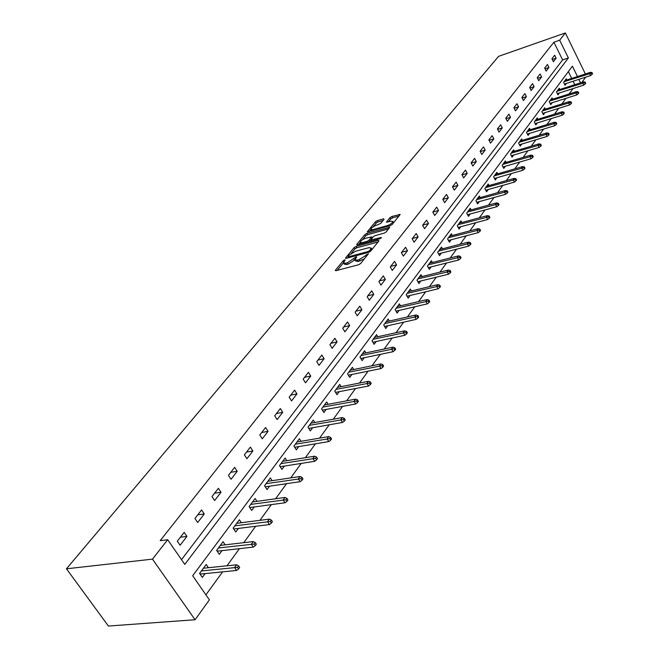<?xml version="1.0" encoding="UTF-8"?>
<svg xmlns="http://www.w3.org/2000/svg" width="659" height="659" viewBox="0 0 659 659"><rect width="100%" height="100%" fill="white"/><g stroke="black" fill="none" stroke-linecap="round" stroke-linejoin="round"><path stroke-width="0.99" d="M344.641 259.877L343.273 260.717L335.505 270.108L335.299 270.528L336.008 270.676L358.661 264.737L360.662 263.501L368.43 253.764L359.196 259.638L357.302 260.14L354.97 259.662L356.708 256.886L356.206 256.788L347.524 262.735L345.654 263.229L343.372 262.76L345.135 259.976L344.641 259.877M384.049 219.323L383.497 218.862L377.36 220.6L375.482 221.753L367.318 231.787L390.21 225.716L392.138 224.538L400.153 214.463L391.883 216.482L389.988 217.643L386.446 222.132L390.919 221.193L392.904 221.515C392.311 223.088 390.449 224.455 387.327 225.617L372.73 229.703L370.819 229.381C371.421 227.808 373.274 226.449 376.363 225.287L380.671 223.45L384.049 219.323M181.505 559.639L562.597 59.903L553.898 42.217L559.672 40.207L565.364 32.95L498.583 56.345L66.452 568.808L108.397 626.05L195.072 619.74L209.397 599.847L192.683 575.752L572.399 66.18L577.473 76.535M553.898 42.217L160.195 540.652L167.691 539.729L152.468 559.129L66.452 568.808M356.017 246.45L354.089 247.636L345.67 257.809L345.473 258.213L346.181 258.353L368.694 252.331L370.663 251.112L378.941 240.864L378.381 240.346L356.017 246.45L356.799 247.792L354.863 248.978L351.272 253.336M356.725 244.44L364.921 234.53L366.824 233.36L389.774 227.306L386.174 231.919L384.238 233.105L375.136 235.617L373.208 236.803L370.712 240.016L380.935 237.553L381.462 237.644L379.971 238.747L357.244 244.959L356.725 244.44L357.046 245M180.113 545.265L186.942 536.418L184.158 532.365L177.304 541.196L180.113 545.265M197.684 522.505L204.274 513.962L201.563 509.951L194.94 518.485L197.684 522.505M214.653 500.519L221.029 492.265L218.384 488.294L211.984 496.54L214.653 500.519M231.054 479.266L237.224 471.284L234.637 467.355L228.451 475.328L231.054 479.266M246.919 458.722L252.883 450.995L250.371 447.107L244.382 454.817L246.919 458.722M262.274 438.828L268.048 431.357L265.585 427.502L259.794 434.973L262.274 438.828M277.134 419.577L282.727 412.336L280.322 408.522L274.712 415.755L277.134 419.577M291.533 400.927L296.954 393.909L294.606 390.136L289.161 397.138L291.533 400.927M305.488 382.854L310.743 376.05L308.445 372.31L303.173 379.106L305.488 382.854M319.022 365.325L324.113 358.727L321.864 355.028L316.748 361.618L319.022 365.325M332.144 348.323L337.087 341.922L334.887 338.256L329.928 344.649L332.144 348.323M344.879 331.823L349.682 325.604L347.524 321.979L342.713 328.182L344.879 331.823M357.252 315.801L361.915 309.763L359.806 306.171L355.127 312.201L357.252 315.801M369.262 300.24L373.793 294.367L371.725 290.817L367.178 296.674L369.262 300.24M380.943 285.116L385.342 279.408L383.316 275.89L378.9 281.582L380.943 285.116M392.286 270.412L396.57 264.869L394.584 261.384L390.285 266.911L392.286 270.412M403.324 256.112L407.493 250.717L405.54 247.265L401.364 252.652L403.324 256.112M414.066 242.199L418.119 236.952L416.208 233.533L412.139 238.772L414.066 242.199M424.52 228.665L428.465 223.549L426.587 220.164L422.625 225.263L424.52 228.665M434.693 215.477L438.54 210.501L436.695 207.148L432.839 212.116L434.693 215.477M444.611 202.642L448.351 197.791L446.538 194.471L442.782 199.306L444.611 202.642M454.265 190.13L457.914 185.401L456.135 182.115L452.478 186.827L454.265 190.13M463.681 177.938L467.231 173.333L465.485 170.071L461.918 174.668L463.681 177.938M472.857 166.052L476.325 161.562L474.604 158.325L471.127 162.806L472.857 166.052M481.803 154.461L485.189 150.079L483.5 146.875L480.106 151.249L481.803 154.461M490.535 143.151L493.838 138.876L492.174 135.696L488.863 139.963L490.535 143.151M499.052 132.113L502.273 127.937L500.642 124.798L497.413 128.958L499.052 132.113M507.372 121.338L510.519 117.261L508.913 114.147L505.758 118.216L507.372 121.338M515.495 110.819L518.567 106.84L516.986 103.751L513.905 107.722L515.495 110.819M523.419 100.547L526.426 96.659L524.869 93.594L521.862 97.474L523.419 100.547M531.17 90.505L534.103 86.708L532.579 83.677L529.63 87.466L531.17 90.505M538.741 80.703L541.607 76.988L540.108 73.981L537.225 77.68L538.741 80.703M546.146 71.114L548.947 67.482L547.464 64.5L544.655 68.116L546.146 71.114M553.379 61.74L556.122 58.19L554.664 55.232L551.913 58.766L553.379 61.74M205.929 594.846L222.602 571.855M227.001 565.784L239.415 548.667M243.764 542.67L255.651 526.269M259.951 520.346L271.351 504.621M275.602 498.764L286.533 483.681M290.734 477.89L301.221 463.417M305.381 457.692L315.447 443.804M319.557 438.136L329.228 424.791M333.289 419.198L342.581 406.372M346.601 400.837L355.531 388.513M359.509 383.036L368.101 371.19M372.022 365.77L380.292 354.369M384.181 349.015L392.13 338.042M395.977 332.737L403.629 322.177M407.435 316.93L414.808 306.764M418.572 301.575L425.673 291.78M429.396 286.64L436.242 277.208M439.924 272.118L446.522 263.023M450.171 257.99L456.53 249.226M460.139 244.242L466.275 235.782M469.851 230.848L475.765 222.693M479.307 217.808L485.008 209.941M488.517 205.106L494.019 197.511M497.496 192.725L502.809 185.393M506.244 180.648L511.384 173.572M514.786 168.877L519.737 162.04M523.114 157.394L527.9 150.787M531.236 146.183L535.866 139.799M539.169 135.243L543.642 129.073M546.921 124.559L551.237 118.604M554.483 114.122L558.659 108.364M561.872 103.933L565.908 98.364M569.096 93.965L573 88.586M574.788 84.673L573.099 81.246M571.707 78.421L568.355 71.609M208.433 567.712L206.209 564.466L199.57 573.421L202.321 577.399L205.114 573.602M225.164 544.836L223.063 541.723L216.646 550.38L219.332 554.318L222.05 550.627M241.334 522.727L239.349 519.753L233.154 528.114L235.765 532.019L238.418 528.427M256.985 501.359L255.107 498.501L249.11 506.59L251.664 510.453L254.242 506.952M272.126 480.683L270.347 477.94L264.547 485.765L267.043 489.596L269.556 486.177M286.797 460.674L285.108 458.03L279.49 465.608L281.92 469.397L284.375 466.07M301.006 441.291L299.4 438.746L293.955 446.094L296.336 449.842L298.733 446.596M314.788 422.518L313.256 420.063L307.984 427.18L310.307 430.895L312.646 427.724M328.149 404.313L326.691 401.941L321.576 408.844L323.849 412.526L326.131 409.428M341.115 386.66L339.723 384.37L334.756 391.067L336.98 394.708L339.212 391.685M353.694 369.526L352.367 367.31L347.548 373.81L349.723 377.418L351.906 374.469M365.918 352.894L364.641 350.753L359.962 357.063L362.096 360.638L364.221 357.746M377.788 336.741L376.569 334.665L372.022 340.794L374.114 344.336L376.19 341.51M389.329 321.048L388.151 319.03L383.736 324.994L385.787 328.495L387.822 325.735M400.548 305.792L399.42 303.84L395.12 309.631L397.13 313.107L399.123 310.397M411.455 290.957L410.376 289.062L406.199 294.697L408.168 298.132L410.12 295.487M422.073 276.533L421.035 274.679L416.966 280.166L418.902 283.576L420.813 280.981M432.411 262.488L431.406 260.692L427.452 266.03L429.347 269.407L431.217 266.862M442.477 248.814L441.505 247.067L437.65 252.265L439.512 255.61L441.349 253.122M452.272 235.502L451.341 233.797L447.585 238.863L449.413 242.174L451.209 239.736M461.827 222.536L460.921 220.872L457.264 225.806L459.059 229.093L460.822 226.696M471.136 209.892L470.262 208.277L466.696 213.088L468.458 216.341L470.188 213.994M480.213 197.568L479.365 195.995L475.889 200.682L477.627 203.903L479.324 201.605M489.06 185.558L488.245 184.018L484.859 188.589L486.556 191.785L488.228 189.528M497.702 173.836L496.911 172.328L493.599 176.793L495.28 179.956L496.911 177.741M506.128 162.394L505.362 160.928L502.133 165.285L503.781 168.424L505.387 166.241M514.358 151.232L513.616 149.799L510.461 154.049L512.084 157.163L513.658 155.022M522.389 140.334L521.673 138.934L518.592 143.085L520.19 146.166L521.73 144.066M530.24 129.691L529.539 128.316L526.533 132.368L528.098 135.433L529.622 133.365M537.909 119.287L537.225 117.953L534.292 121.907L535.833 124.938L537.324 122.912M545.397 109.13L544.738 107.821L541.871 111.684L543.387 114.691L544.853 112.697M552.72 99.196L552.077 97.911L549.276 101.692L550.767 104.674L552.217 102.713M559.886 89.484L559.26 88.232L556.517 91.93L557.992 94.88L559.409 92.952M566.888 79.994L566.279 78.759L563.602 82.375L565.051 85.308L566.443 83.405M585.67 77.161L581.913 82.367M585.365 73.956L565.364 32.95M167.691 539.729L184.792 564.376L568.371 57.959L559.672 40.207M152.468 559.129L195.072 619.74M580.554 82.812L578.866 79.368M562.597 59.903L568.371 57.959M186.942 536.418L180.385 537.225M204.274 513.962L197.766 514.844M221.029 492.265L214.562 493.22M237.224 471.284L230.798 472.305M252.883 450.995L246.507 452.074M268.048 431.357L261.722 432.485M282.727 412.336L276.451 413.522M296.954 393.909L290.718 395.136M310.743 376.05L304.557 377.327M324.113 358.727L317.976 360.045M337.087 341.922L330.991 343.273M349.682 325.604L343.636 326.996M361.915 309.763L355.909 311.18M373.793 294.367L367.837 295.825M385.342 279.408L379.436 280.891M396.57 264.869L390.713 266.368M407.493 250.717L401.677 252.249M418.119 236.952L412.353 238.5M428.465 223.549L422.74 225.123M438.54 210.501L432.856 212.091M448.351 197.791L442.823 199.372M457.914 185.401L452.552 186.958M467.231 173.333L462.025 174.866M476.325 161.562L471.267 163.078M485.189 150.079L480.279 151.57M493.838 138.876L489.06 140.342M502.273 127.937L497.636 129.395M510.519 117.261L506.005 118.694M518.567 106.84L514.177 108.249M526.426 96.659L522.15 98.051M534.103 86.708L529.943 88.075M541.607 76.988L537.555 78.33M548.947 67.482L545.001 68.808M556.122 58.19L552.275 59.491M343.668 263.262L344.171 264.119L346.453 264.597L345.654 263.229M354.987 259.778L348.323 264.102L346.453 264.597M355.267 260.173L355.769 261.03L358.101 261.516L357.302 260.14M364.435 258.83L358.101 261.516M343.388 262.892L337.235 270.355M378.002 242.026L356.799 247.792M348.249 257.002L347.4 258.031M348.191 256.392L348.553 256.771L368.29 251.474L369.674 250.626L371.289 248.113L368.925 247.66L355.465 251.293L349.229 255.132L348.191 256.392M358.455 244.629L360.185 242.528M362.425 239.818L365.687 235.864L364.921 234.53M388.653 228.846L367.59 234.695L365.687 235.864M365.786 238.196C362.656 239.357 360.778 240.749 360.16 242.372L362.071 242.718L367.22 241.309L369.155 240.115L371.651 236.902L365.786 238.196M360.382 242.759L360.992 243.937M369.905 241.499L369.155 240.115M370.877 240.313L369.93 241.466M371.033 229.752L371.627 230.905M399.024 216.004L392.632 217.816L390.738 218.977L388.349 221.918M383.068 220.518L378.118 221.918L376.24 223.072L373.142 226.828M370.869 229.579L369.229 231.573M200.97 574.022L200.46 574.714M238.599 568.989L239.687 567.465L238.583 565.842L237.495 567.366L238.599 568.989L236.581 570.455L234.596 567.531L236.565 564.796L203.417 568.231M237.495 567.366L201.423 570.916M199.891 572.976L200.385 574.599M236.581 570.455L200.633 574.055M236.565 564.796L238.583 565.842M217.94 551.089L217.519 551.657M255.28 545.644L256.335 544.177L255.264 542.571L254.209 544.037L255.28 545.644L253.287 547.102L251.351 544.21L253.245 541.574L220.345 545.397M254.209 544.037L218.417 547.991M216.877 550.067L217.421 551.517M253.287 547.102L217.602 551.13M253.245 541.574L255.264 542.571M234.332 528.93L234.003 529.383M271.393 523.098L272.406 521.681L271.368 520.091L270.347 521.508L271.393 523.098L269.416 524.548L267.529 521.689L269.366 519.135L236.705 523.32M270.347 521.508L234.843 525.833M233.294 527.925L233.887 529.218M269.416 524.548L234.003 528.979M269.366 519.135L271.368 520.091M286.962 501.31L287.942 499.942L286.929 498.361L285.948 499.736L286.962 501.31L285.009 502.759L283.172 499.926L284.935 497.463L252.529 501.977M285.948 499.736L250.725 504.407M249.168 506.507L249.81 507.652M285.009 502.759L249.86 507.554M284.935 497.463L286.929 498.361M302.02 480.246L302.967 478.92L301.97 477.355L301.023 478.681L302.02 480.246L300.084 481.688L298.288 478.879L300.002 476.498L267.834 481.325M301.023 478.681L266.096 483.673M300.084 481.688L265.231 486.82M300.002 476.498L301.97 477.355M316.584 459.867L317.506 458.582L316.534 457.033L315.612 458.318L316.584 459.867L314.664 461.3L312.91 458.524L314.565 456.217L282.662 461.333M315.612 458.318L280.973 463.606M314.664 461.3L280.207 466.729M314.565 456.217L316.534 457.033M330.686 440.138L331.576 438.894L330.62 437.37L329.731 438.606L330.686 440.138L328.783 441.571L327.07 438.82L328.676 436.587L297.011 441.975M329.731 438.606L295.38 444.174M328.783 441.571L294.705 447.272M328.676 436.587L330.62 437.37M344.336 421.035L345.201 419.832L344.27 418.317L343.405 419.519L344.336 421.035L342.458 422.46L340.777 419.734L342.334 417.575L310.924 423.21M343.405 419.519L309.343 425.343M342.458 422.46L308.75 428.416M342.334 417.575L344.27 418.317M357.565 402.525L358.397 401.356L357.491 399.856L356.659 401.026L357.565 402.525L355.703 403.942L354.064 401.24L355.572 399.148L324.409 405.013M356.659 401.026L322.877 407.089M355.703 403.942L322.366 410.129M355.572 399.148L357.491 399.856M370.391 384.576L371.198 383.447L370.309 381.965L369.501 383.093L370.391 384.576L368.546 385.985L366.939 383.316L368.406 381.289L337.49 387.368M369.501 383.093L335.999 389.378M368.546 385.985L335.563 392.393M368.406 381.289L370.309 381.965M382.83 367.17L383.612 366.075L382.747 364.608L381.956 365.704L382.83 367.17L381.001 368.579L379.436 365.934L380.853 363.957L350.184 370.243M381.956 365.704L348.743 372.195M381.001 368.579L348.372 375.177M380.853 363.957L382.747 364.608M394.898 350.283L395.664 349.221L394.807 347.763L394.049 348.825L394.898 350.283L393.085 351.684L391.553 349.064L392.929 347.153L362.516 353.619M394.049 348.825L361.107 355.514M393.085 351.684L360.803 358.471M392.929 347.153L394.807 347.763M406.619 333.891L407.353 332.853L406.521 331.411L405.779 332.449L406.619 333.891L404.824 335.283L403.316 332.688L404.651 330.826L374.485 337.466M405.779 332.449L373.126 339.311M404.824 335.283L372.87 342.235M404.651 330.826L406.521 331.411M417.995 317.967L418.712 316.963L417.897 315.537L417.18 316.542L417.995 317.967L416.216 319.351L414.742 316.781L416.043 314.977L386.116 321.781M417.18 316.542L384.79 323.569M416.216 319.351L384.592 326.46M416.043 314.977L417.897 315.537M429.05 302.497L429.75 301.517L428.951 300.109L428.251 301.081L429.05 302.497L427.287 303.873L425.846 301.328L427.106 299.573L397.426 306.526M428.251 301.081L396.141 308.264M427.287 303.873L395.993 311.13M427.106 299.573L428.951 300.109M439.8 287.464L440.476 286.508L439.693 285.116L439.009 286.064L439.8 287.464L438.054 288.823L436.637 286.311L437.864 284.606L408.423 291.69M439.009 286.064L407.171 293.379M438.054 288.823L407.064 296.212M437.864 284.606L439.693 285.116M450.245 272.842L450.904 271.92L450.138 270.528L449.471 271.45L450.245 272.842L448.515 274.202L447.131 271.706L448.318 270.042L419.124 277.258M449.471 271.45L417.905 278.905M448.515 274.202L417.839 281.706M448.318 270.042L450.138 270.528M460.41 258.616L461.053 257.718L460.295 256.343L459.652 257.241L460.41 258.616L458.697 259.967L457.338 257.496L458.499 255.881L429.536 263.213M459.652 257.241L428.35 264.819M458.697 259.967L428.325 267.587M458.499 255.881L460.295 256.343M470.304 244.777L470.93 243.904L470.188 242.545L469.562 243.418L470.304 244.777L468.607 246.12L467.272 243.673L468.401 242.1L439.668 249.547M469.562 243.418L438.515 251.104M468.607 246.12L438.532 253.847M468.401 242.1L470.188 242.545M479.933 231.301L480.543 230.452L479.81 229.11L479.2 229.958L479.933 231.301L478.253 232.635L476.935 230.213L478.039 228.681L449.545 236.227M479.2 229.958L448.417 237.742M478.253 232.635L448.466 240.461M478.039 228.681L479.81 229.11M489.308 218.187L489.901 217.355L489.184 216.02L488.591 216.852L489.308 218.187L487.644 219.513L486.35 217.108L487.421 215.617L459.158 223.253M488.591 216.852L458.063 224.735M487.644 219.513L458.145 227.421M487.421 215.617L489.184 216.02M498.443 205.402L499.02 204.595L498.319 203.269L497.743 204.076L498.443 205.402L496.795 206.72L495.527 204.339L496.573 202.89L468.533 210.608M497.743 204.076L467.462 212.05M496.795 206.72L467.577 214.71M496.573 202.89L498.319 203.269M507.339 192.947L507.908 192.156L507.216 190.846L506.656 191.637L507.339 192.947L505.708 194.257L504.464 191.901L505.486 190.484L477.668 198.285M506.656 191.637L476.63 199.693M505.708 194.257L476.77 202.313M505.486 190.484L507.216 190.846M516.022 180.805L516.574 180.039L515.89 178.737L515.346 179.503L516.022 180.805L514.399 182.106L513.18 179.767L514.168 178.391L486.581 186.266M515.346 179.503L485.568 187.634M514.399 182.106L485.732 190.229M514.168 178.391L515.89 178.737M524.482 168.968L525.017 168.218L524.35 166.933L523.814 167.683L524.482 168.968L522.875 170.261L521.673 167.946L522.645 166.595L495.271 174.536M523.814 167.683L494.283 175.879M522.875 170.261L494.472 178.441M522.645 166.595L524.35 166.933M532.736 157.419L533.255 156.685L532.604 155.409L532.077 156.142L532.736 157.419L531.146 158.704L529.968 156.405L530.907 155.096L503.756 163.094M532.077 156.142L502.784 164.404M531.146 158.704L503.006 166.941M530.907 155.096L532.604 155.409M540.792 146.15L541.303 145.433L540.652 144.173L540.141 144.881L540.792 146.15L539.21 147.427L538.049 145.153L538.971 143.868L512.035 151.932M540.141 144.881L511.087 153.201M539.21 147.427L511.326 155.713M538.971 143.868L540.652 144.173M548.65 135.153L549.145 134.452L548.51 133.2L548.016 133.901L548.65 135.153L547.085 136.413L545.94 134.164L546.838 132.912L520.116 141.026M548.016 133.901L519.193 142.27M547.085 136.413L519.457 144.749M546.838 132.912L548.51 133.2M556.32 124.411L556.806 123.735L556.188 122.492L555.702 123.167L556.32 124.411L554.771 125.671L553.651 123.439L554.524 122.22L528.016 130.375M555.702 123.167L527.109 131.594M554.771 125.671L527.389 134.049M554.524 122.22L556.188 122.492M563.816 113.925L564.293 113.257L563.676 112.03L563.206 112.697L563.816 113.925L562.284 115.177L561.171 112.961L562.028 111.775L535.726 119.971M563.206 112.697L534.844 121.157M562.284 115.177L535.141 123.587M562.028 111.775L563.676 112.03M571.139 103.685L571.6 103.035L570.999 101.816L570.537 102.466L571.139 103.685L569.615 104.921L568.528 102.73L569.36 101.568L543.263 109.806M570.537 102.466L542.406 110.967M569.615 104.921L542.719 113.364M569.36 101.568L570.999 101.816M578.289 93.669L578.742 93.043L578.149 91.832L577.696 92.466L578.289 93.669L576.782 94.904L575.711 92.73L576.526 91.593L550.636 99.863M577.696 92.466L549.787 101M576.782 94.904L550.117 103.381M576.526 91.593L578.149 91.832M585.283 83.891L585.727 83.273L585.143 82.07L584.698 82.688L585.283 83.891L583.783 85.118L582.729 82.96L583.528 81.848L557.835 90.151M584.698 82.688L557.012 91.263M583.783 85.118L557.357 93.611M583.528 81.848L585.143 82.07M592.12 74.327L592.548 73.717L591.971 72.531L591.543 73.141L592.12 74.327L590.637 75.546L589.591 73.404L590.373 72.317L564.878 80.645M591.543 73.141L564.071 81.732M590.637 75.546L564.433 84.064M590.373 72.317L591.971 72.531M343.833 261.681L343.273 260.717M367.112 255.519L366.528 254.514M355.399 258.625L354.822 257.636M348.323 264.102L347.524 262.735M354.633 260.214L353.834 258.847M359.995 261.013L359.196 259.638M366.124 256.738L365.547 255.725M335.859 270.709L335.505 270.108M378.785 241.062L378.381 240.346M346.008 258.394L345.67 257.809M354.863 248.978L354.089 247.636M349.031 257.595L348.553 256.771M368.776 252.306L368.29 251.474M370.21 251.549L369.674 250.626M371.272 250.362L370.696 249.357M367.59 234.695L366.824 233.36M389.428 227.882L389.032 227.174M371.898 240.955L371.437 240.148M381.215 238.039L380.935 237.553M362.524 243.517L362.071 242.718M367.681 242.108L367.22 241.309M372.03 238.245L371.478 237.281M373.175 230.469L372.73 229.703M387.772 226.399L387.327 225.617M386.924 222.305L386.619 221.77M390.738 218.977L389.988 217.643M392.632 217.816L391.883 216.482M399.799 215.04L399.412 214.348M367.804 231.952L367.491 231.416M376.24 223.072L375.482 221.753M378.118 221.918L377.36 220.6M383.876 219.538L383.497 218.862M348.652 257.694L348.117 256.779M372.038 249.415L371.289 248.113M371.338 241.103L370.795 240.164M372.261 237.965L371.651 236.902M393.588 222.734L392.904 221.515"/></g></svg>
